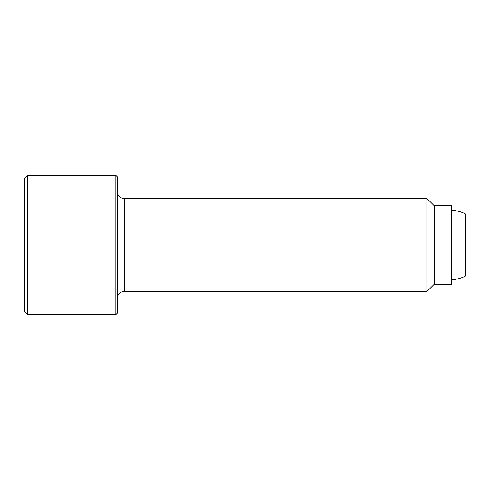 <?xml version="1.0" encoding="UTF-8"?>
<svg xmlns="http://www.w3.org/2000/svg" width="490" height="490" viewBox="0 0 490 490"><rect width="100%" height="100%" fill="white"/><g stroke="black" fill="none" stroke-linecap="round" stroke-linejoin="round"><path stroke-width="0.73" d="M27.403 175.371L24.5 178.268L24.5 311.732L27.403 314.629L27.403 175.371L115.891 175.371L115.891 314.629L117.343 313.184L117.343 176.817L115.891 175.371M117.343 298.386A6.964 6.964 0 0 1 124.307 291.421L124.307 198.579A6.964 6.964 0 0 1 117.343 191.614M427.047 198.579L434.165 205.696L434.165 284.304L427.047 291.421L427.047 198.579L124.307 198.579M434.165 284.304L451.572 284.304L451.572 205.696L434.165 205.696M451.572 210.235A34.815 34.815 0 0 1 465.5 213.959L465.5 276.042A34.815 34.815 0 0 1 451.572 279.766M465.5 276.042L465.5 213.959M124.307 291.421L427.047 291.421M27.403 314.629L115.891 314.629"/></g></svg>
